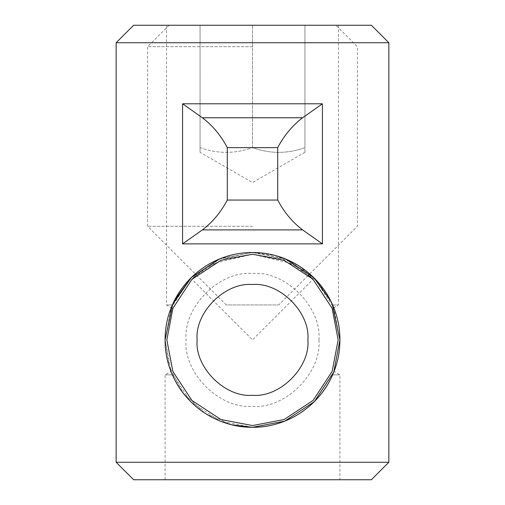 <?xml version="1.0" encoding="UTF-8"?>
<svg xmlns="http://www.w3.org/2000/svg" width="505" height="505" viewBox="0 0 505 505"><rect width="100%" height="100%" fill="white"/><g stroke="black" fill="none" stroke-linecap="round" stroke-linejoin="round"><path stroke-width="0.38" stroke-dasharray="2.52 1.89" d="M172.394 374.868C170.45 370.197 170.45 370.197 172.394 374.868C170.45 370.197 170.45 370.197 172.394 374.868L165.097 374.868L172.394 374.868C184.186 405.054 220.117 428.575 252.5 427.306C284.883 428.575 320.814 405.054 332.606 374.868C334.55 370.197 334.55 370.197 332.606 374.868C334.55 370.197 334.55 370.197 332.606 374.868C342.276 374.868 342.276 374.868 332.606 374.868C342.276 374.868 342.276 374.868 332.606 374.868C320.814 405.054 284.883 428.575 252.5 427.306C220.117 428.575 184.186 405.054 172.394 374.868M339.903 479.75L165.097 479.75L339.903 479.75L339.903 374.868L334.051 371.352M165.097 479.75L165.097 374.868L170.949 371.352M330.573 300.627L332.606 304.944C334.177 308.681 334.177 308.681 332.606 304.944C334.177 308.681 334.177 308.681 332.606 304.944L338.451 304.944L332.606 304.944C323.446 281.272 293.683 252.456 252.5 252.5C211.317 252.456 181.554 281.272 172.394 304.944C170.823 308.681 170.823 308.681 172.394 304.944C170.823 308.681 170.823 308.681 172.394 304.944C164.636 304.944 164.636 304.944 172.394 304.944C164.636 304.944 164.636 304.944 172.394 304.944L174.427 300.627M166.549 25.25L338.451 25.25L166.549 25.25L166.549 304.944L171.227 307.753M338.451 25.25L338.451 304.944L333.773 307.753M218.955 259.191L252.5 252.5L286.045 259.191M165.097 339.903C164.826 387.518 204.171 427.388 252.5 427.306C300.828 427.388 340.174 387.518 339.903 339.903C340.174 292.288 300.828 252.418 252.5 252.5C204.171 252.418 164.826 292.288 165.097 339.903L169.352 366.838L183.012 392.922L205.137 413.361L231.839 424.831M388.85 42.729L116.15 42.729L388.85 42.729M371.371 25.25L133.629 25.25L371.371 25.25M388.85 462.271L116.15 462.271L388.85 462.271M371.371 479.75L133.629 479.75L371.371 479.75M277.712 200.056C284.17 212.296 292.471 222.244 302.615 229.901L322.424 243.883L322.424 103.79L302.615 117.772C292.471 125.429 284.17 135.378 277.712 147.618L277.712 200.056L227.288 200.056L227.288 147.618L277.712 147.618M227.288 147.618C220.83 135.378 212.529 125.429 202.385 117.772L182.576 103.79L322.424 103.79M322.424 243.883L182.576 243.883L202.385 229.901C212.529 222.244 220.83 212.296 227.288 200.056M339.903 339.903L333.767 372.078L314.306 401.709L284.675 421.17L252.5 427.306L220.325 421.17L190.694 401.709L171.233 372.078L165.097 339.903L171.233 307.728L190.694 278.097L220.325 258.636L252.5 252.5L284.675 258.636L314.306 278.097L333.767 307.728L339.903 339.903M318.926 339.903C321.9 307.04 285.363 270.51 252.5 273.476C219.637 270.51 183.1 307.04 186.074 339.903C183.1 372.772 219.637 409.302 252.5 406.329C285.363 409.302 321.9 372.772 318.926 339.903M332.258 304.155L318.415 282.503L298.651 265.674L275.642 255.618L252.5 252.5L220.912 258.409L191.629 277.182M338.154 339.903L332.145 308.372L313.068 279.334L284.031 260.264L252.5 254.249L220.969 260.264L191.932 279.334L172.855 308.372L166.846 339.903L172.855 371.434L191.932 400.471L220.969 419.548L252.5 425.557L284.031 419.548L313.068 400.471L332.145 371.434L338.154 339.903M191.932 279.334L195.574 275.9L206.343 267.764L225.268 258.693L252.5 254.249L279.732 258.693L298.657 267.764L313.068 279.334L252.5 339.903L191.932 279.334M309.691 276.14L290.545 263.2L252.5 254.249L214.404 263.225L195.271 276.172M309.773 273.893L357.382 226.278L357.382 46.7L335.939 25.25L169.061 25.25L335.939 25.25L169.061 25.25L147.618 46.7L147.618 226.278L195.227 273.893M252.5 46.7L147.618 46.7L252.5 46.7M252.5 226.278L147.618 226.278L252.5 226.278M304.944 25.25L200.056 25.25L304.944 25.25L304.944 147.618C287.459 153.924 269.979 153.924 252.5 147.618C235.021 153.924 217.541 153.924 200.056 147.618L200.056 25.25L200.056 147.618C200.056 153.924 200.056 153.924 200.056 147.618C200.056 153.924 200.056 153.924 200.056 147.618C217.541 153.924 235.021 153.924 252.5 147.618L252.5 25.25L252.5 147.618C269.979 153.924 287.459 153.924 304.944 147.618C304.944 153.924 304.944 153.924 304.944 147.618C304.944 153.924 304.944 153.924 304.944 147.618L304.944 25.25M196.458 275.124L226.278 304.944L278.722 304.944L226.278 304.944L278.722 304.944L308.542 275.124M182.576 243.883L182.576 103.79M302.615 117.772L202.385 117.772M202.385 229.901L302.615 229.901M304.944 152.302L252.5 182.576L200.056 152.302"/><path stroke-width="0.76" d="M174.427 300.627L191.187 277.611L218.955 259.191M286.045 259.191L313.813 277.611L330.573 300.627M165.097 339.903C164.826 292.288 204.171 252.418 252.5 252.5C300.828 252.418 340.174 292.288 339.903 339.903C340.174 387.518 300.828 427.388 252.5 427.306C204.171 427.388 164.826 387.518 165.097 339.903L172.742 304.155M371.371 479.75L133.629 479.75L371.371 479.75L388.85 462.271L116.15 462.271L388.85 462.271L388.85 42.729L116.15 42.729L388.85 42.729L371.371 25.25L133.629 25.25L371.371 25.25M322.424 103.79L182.576 103.79L202.385 117.772C212.529 125.429 220.83 135.378 227.288 147.618L277.712 147.618C284.17 135.378 292.471 125.429 302.615 117.772L322.424 103.79L322.424 243.883L302.615 229.901C292.471 222.244 284.17 212.296 277.712 200.056L227.288 200.056C220.83 212.296 212.529 222.244 202.385 229.901L182.576 243.883L322.424 243.883M227.288 200.056L227.288 147.618M277.712 147.618L277.712 200.056M231.839 424.831L252.5 427.306L284.675 421.17L314.306 401.709L333.767 372.078L339.903 339.903L332.258 304.155M191.629 277.182L172.761 304.117M307.88 339.903C310.354 367.305 279.896 397.757 252.5 395.282C225.104 397.757 194.646 367.305 197.12 339.903C194.646 312.507 225.104 282.049 252.5 284.523C279.896 282.049 310.354 312.507 307.88 339.903M338.154 339.903L332.145 308.372L313.068 279.334L284.031 260.264L252.5 254.249L220.969 260.264L191.932 279.334L172.855 308.372L166.846 339.903L172.855 371.434L191.932 400.471L220.969 419.548L252.5 425.557L284.031 419.548L313.068 400.471L332.145 371.434L338.154 339.903M313.068 279.334L309.691 276.14M195.271 276.172L191.932 279.334M182.576 103.79L182.576 243.883M202.385 117.772L302.615 117.772M302.615 229.901L202.385 229.901M133.629 479.75L116.15 462.271L116.15 42.729L133.629 25.25M195.227 273.893L196.458 275.124M309.773 273.893L308.542 275.124"/></g></svg>

